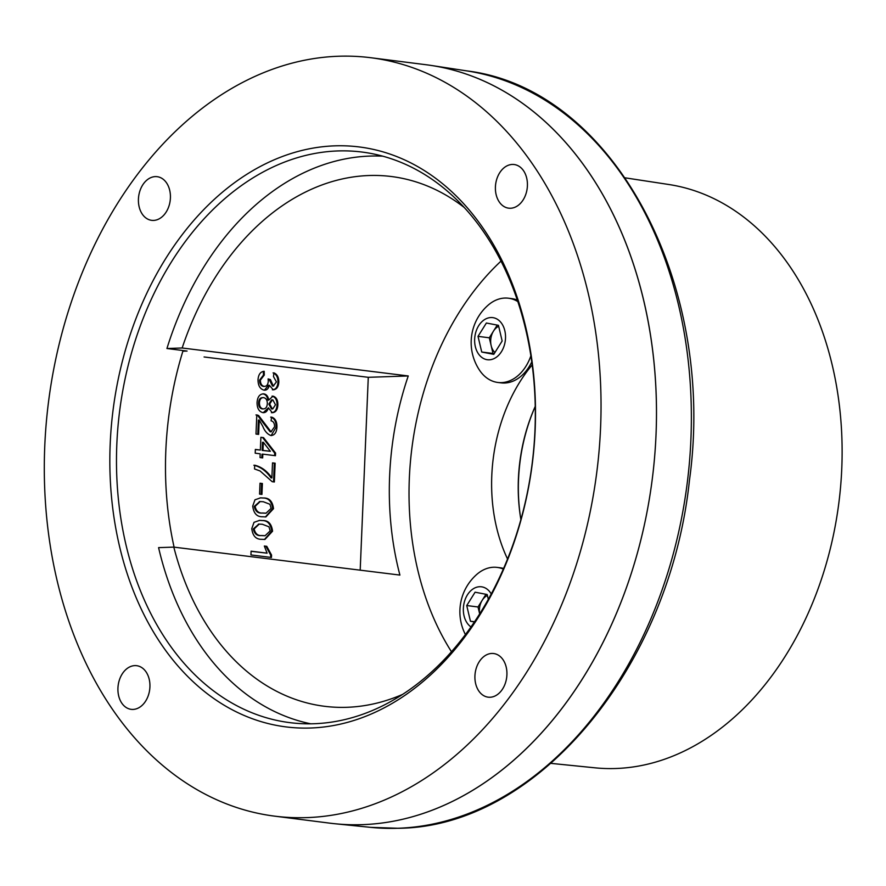 <?xml version="1.0" encoding="UTF-8"?>
<svg xmlns="http://www.w3.org/2000/svg" width="886" height="886" viewBox="0 0 886 886"><rect width="100%" height="100%" fill="white"/><g stroke="black" fill="none" stroke-linecap="round" stroke-linejoin="round"><path stroke-width="1.33" d="M181.043 236.23A292.269 211.322 97.2 0 1 481.552 225.985A292.269 211.322 97.2 0 1 464.297 637.632A292.269 211.322 97.2 0 1 163.788 647.876A292.269 211.322 97.2 0 1 181.043 236.23M465.25 634.808A287.573 207.922 -82.8 0 0 527.325 336.58A287.573 207.922 -82.8 0 0 362.086 152.06A287.573 207.922 -82.8 0 0 186.547 239.873A287.573 207.922 -82.8 0 0 124.472 538.101A287.573 207.922 -82.8 0 0 289.7 722.622A287.573 207.922 -82.8 0 0 465.25 634.808M480.256 660.247A21.995 15.904 97.2 0 1 493.69 653.536A21.995 15.904 97.2 0 1 506.327 667.645A21.995 15.904 97.2 0 1 501.576 690.449A21.995 15.904 97.2 0 1 488.153 697.171A21.995 15.904 97.2 0 1 475.516 683.062A21.995 15.904 97.2 0 1 480.256 660.247M123.265 672.419A21.995 15.904 97.2 0 1 136.699 665.696A21.995 15.904 97.2 0 1 149.335 679.817A21.995 15.904 97.2 0 1 144.584 702.62A21.995 15.904 97.2 0 1 131.161 709.343A21.995 15.904 97.2 0 1 118.525 695.222A21.995 15.904 97.2 0 1 123.265 672.419M500.756 171.242A21.995 15.904 97.2 0 1 514.179 164.53A21.995 15.904 97.2 0 1 526.816 178.64A21.995 15.904 97.2 0 1 522.075 201.454A21.995 15.904 97.2 0 1 508.642 208.166A21.995 15.904 97.2 0 1 496.005 194.056A21.995 15.904 97.2 0 1 500.756 171.242M143.765 183.413A21.995 15.904 97.2 0 1 157.187 176.691A21.995 15.904 97.2 0 1 169.824 190.811A21.995 15.904 97.2 0 1 165.084 213.615A21.995 15.904 97.2 0 1 151.65 220.337A21.995 15.904 97.2 0 1 139.013 206.216A21.995 15.904 97.2 0 1 143.765 183.413M370.78 57.723L426.232 64.756A382.254 276.377 97.2 0 1 645.872 310.034A382.254 276.377 97.2 0 1 563.363 706.452A382.254 276.377 97.2 0 1 330.013 823.183L274.56 816.139A382.254 276.377 97.2 0 1 54.921 570.861A382.254 276.377 97.2 0 1 137.441 174.442A382.254 276.377 97.2 0 1 370.78 57.723A382.254 276.377 97.2 0 1 590.419 303.001A382.254 276.377 97.2 0 1 507.899 699.419A382.254 276.377 97.2 0 1 274.56 816.139M174.088 547.149A287.573 207.922 97.2 0 1 183.081 350.546M402.587 694.402A266.985 193.037 -82.8 0 1 346.836 707.305A266.985 193.037 -82.8 0 1 327.875 706.674A266.985 193.037 -82.8 0 1 173.811 547.116L158.583 547.626A286.51 207.158 -82.8 0 0 310.798 723.807M382.818 156.18A286.51 207.158 -82.8 0 0 369.938 156.08A286.51 207.158 -82.8 0 0 166.933 348.508L182.162 347.988A266.985 193.037 -82.8 0 1 369.119 175.517A266.985 193.037 -82.8 0 1 395.067 177.034A266.985 193.037 -82.8 0 1 464.353 207.579M551.048 763.378L594.849 767.808A294.041 212.596 -82.8 0 0 615.726 768.505A294.041 212.596 -82.8 0 0 840.471 488.097A294.041 212.596 -82.8 0 0 668.852 184.509L625.328 177.864M335.03 823.747A382.254 276.377 -82.8 0 0 362.175 824.656A382.254 276.377 -82.8 0 0 654.333 460.122A382.254 276.377 -82.8 0 0 431.238 65.453L466.667 70.869A381.345 275.723 -82.8 0 1 689.23 464.596A381.345 275.723 -82.8 0 1 397.759 828.266A381.345 275.723 -82.8 0 1 370.68 827.358L335.03 823.747M173.811 547.116L399.907 575.08A261.337 188.962 97.2 0 1 408.247 375.952L368.277 377.314L204.079 356.969M408.247 375.952L182.162 347.988M166.933 348.508L187.079 351.055L182.881 351.199M501.022 261.104A260.849 188.607 -82.8 0 0 451.461 651.731M520.835 519.307A150.542 108.856 97.2 0 1 535.133 406.663M507.545 559A147.43 106.597 97.2 0 1 532.176 364.899M520.89 519.584A147.43 106.597 97.2 0 1 535.244 406.397M360.192 570.174L368.277 377.314M251.779 528.621L254.027 522.33L259.609 520.37L262.555 520.525C268.292 520.326 271.637 523.881 272.556 531.201L264.914 539.463L261.769 539.297C256.021 539.496 252.687 535.941 251.779 528.621M261.935 494.41L259.565 494.111L260.019 483.224L262.389 483.523L261.935 494.41M260.196 453.809L255.201 453.189L255.356 449.435L260.351 450.055L260.894 437.296L263.519 437.618L275.568 453.078L275.457 455.703L262.832 454.141L262.677 457.896L260.041 457.564L260.196 453.809M257.062 402.477C257.516 396.762 259.753 393.893 263.762 393.871C266.453 394.27 268.104 396.33 268.735 400.084L273.021 396.153C276.343 397.138 277.96 400.084 277.85 405.013C277.528 409.941 275.668 412.499 272.257 412.666L268.414 407.826C267.384 411.27 265.545 412.865 262.909 412.632C258.967 411.602 257.029 408.213 257.062 402.477M262.932 393.838L263.762 393.871L262.921 393.905C265.612 394.292 267.273 396.363 267.904 400.118L268.735 400.084M272.921 412.699L272.257 412.666M263.674 412.677L262.909 412.632M263.352 371.356L263.452 375.099L259.543 380.138C259.576 383.76 260.861 385.853 263.386 386.418L264.227 386.385C266.62 386.418 267.96 384.745 268.281 381.368L268.104 378.909L270.451 379.585L273.309 385.997L276.432 381.91L273.486 376.583L273.907 372.862C277.185 374.213 278.824 377.281 278.813 382.087C278.459 386.972 276.609 389.53 273.242 389.762L269.344 385.266C268.458 388.777 266.697 390.394 264.05 390.139C260.03 389.032 258.025 385.543 258.014 379.673C258.446 374.446 260.506 371.655 264.183 371.289L264.294 375.066L260.384 380.105C260.418 383.738 261.702 385.831 264.227 386.385L264.338 386.396M273.874 389.785L273.242 389.762M264.814 390.172L264.05 390.139M262.799 426.343L259.233 420.053L258.634 434.373L255.999 434.051L256.807 414.903L258.612 415.523L271.005 431.759L274.549 426.83C274.627 423.375 273.475 421.371 271.105 420.828L271.526 417.107C275.291 418.314 277.085 421.681 276.919 427.207C276.598 432.589 274.582 435.358 270.872 435.513C267.362 434.173 264.67 431.117 262.799 426.343M271.581 435.547L270.872 435.513M254.692 465.205C261.348 466.778 267.074 471.009 271.88 477.908L272.511 462.891L275.147 463.212L274.361 481.984L272.224 481.718L260.063 470.953L254.537 468.96L254.692 465.205M252.72 506.094L254.969 499.804L260.562 497.854L263.496 497.998C269.244 497.799 272.578 501.354 273.508 508.675L265.866 516.937L262.71 516.771C256.962 516.97 253.64 513.415 252.72 506.094M271.559 555.057L271.459 557.482L250.937 554.935L251.092 551.181L267.085 553.163L264.338 546.031L266.764 546.33L271.559 555.057L270.717 555.09L270.618 557.372M263.452 375.099L264.294 375.066M259.543 380.138L260.384 380.105M263.386 386.418L263.939 386.44M268.137 379.186L270.451 379.585M269.61 379.618L270.396 380.116M269.554 380.149L272.478 386.03L273.309 385.997M272.478 386.03L273.231 386.008M273.065 372.895C276.343 374.235 277.982 377.314 277.971 382.11L278.813 382.087M277.971 382.11C277.617 387.005 275.767 389.563 272.401 389.796M264.405 390.172L268.502 385.299L269.344 385.266M272.002 396.175L273.021 396.153M272.179 396.186C275.502 397.161 277.119 400.118 277.008 405.035L277.85 405.013M277.008 405.035C276.687 409.974 274.826 412.522 271.415 412.699M263.264 412.666L268.414 407.826M262.81 397.67C260.296 397.537 258.889 399.265 258.59 402.831C258.579 406.364 259.797 408.391 262.256 408.922L263.253 408.9M262.655 397.648L263.651 397.637C261.137 397.515 259.731 399.232 259.432 402.798C259.421 406.331 260.639 408.357 263.098 408.889L262.843 408.944M271.504 408.933L272.777 408.911L275.48 404.758L272.844 399.907L271.515 399.918L268.846 404.105L271.504 408.933L272.268 408.9M268.846 404.105L269.687 404.082L272.345 408.9M272.356 399.885L269.687 404.082M262.256 408.922L263.098 408.889C265.623 408.967 267.029 407.228 267.328 403.673C267.317 400.173 266.099 398.157 263.651 397.637M258.59 402.831L259.432 402.798M257.804 434.273L258.391 420.075L259.233 420.053M255.965 414.936L258.612 415.523M257.771 415.545L263.341 423.032L264.183 422.999M263.341 423.032L270.164 431.792L271.005 431.759M270.164 431.792L270.95 431.759M270.684 417.129C274.45 418.347 276.244 421.714 276.078 427.24L276.919 427.207M276.078 427.24L271.171 435.535M255.356 449.579L260.351 450.055M260.883 437.429L263.519 437.618M262.677 437.651L274.726 453.111L275.568 453.078M274.726 453.111L274.627 455.603M261.835 457.785L261.99 454.175L262.832 454.141M263.33 442.258L262.489 442.291L262.145 450.42L270.374 451.306L263.33 442.258L262.987 450.387L270.374 451.306M262.145 450.42L262.987 450.387M253.861 465.239C260.506 466.811 266.232 471.042 271.038 477.931L271.88 477.908M272.511 463.024L275.147 463.212M274.306 463.245L273.519 481.884M260.019 483.357L262.389 483.523M261.547 483.557L261.104 494.299M260.141 497.866L263.496 497.998M262.655 498.032C268.403 497.821 271.736 501.387 272.666 508.708L273.508 508.675M272.666 508.708L265.412 516.937M259.753 501.598L254.249 506.415C255.378 511.266 257.97 513.47 262.034 513.049L265.623 513.193M269.898 504.267L263.341 501.753L260.163 501.576L255.09 506.393C256.22 511.233 258.812 513.437 262.876 513.016L266.055 513.182L271.138 508.342L269.898 504.267M262.034 513.049L262.876 513.016M254.249 506.415L255.09 506.393M259.199 520.392L262.555 520.525M261.713 520.558C267.461 520.348 270.795 523.914 271.714 531.235L272.556 531.201M271.714 531.235L264.471 539.463M258.812 524.124L253.296 528.942C254.437 533.793 257.029 535.997 261.093 535.576L264.681 535.72M268.945 526.793L262.4 524.279L259.221 524.102L254.138 528.92C255.268 533.76 257.87 535.964 261.935 535.543L265.113 535.709L270.197 530.869L268.945 526.793M261.093 535.576L261.935 535.543M253.296 528.942L254.138 528.92M251.092 551.313L267.085 553.163M264.371 546.164L266.764 546.33M265.922 546.363L270.717 555.09M487.389 595.47A14.697 10.632 -82.8 0 0 482.205 600.298A14.697 10.632 -82.8 0 0 479.669 613.876L478.019 606.976L466.734 605.548L475.095 592.202L487.167 594.517L488.308 599.346M503.602 568.447A42.462 30.7 -82.8 0 0 501.819 568.037A42.462 30.7 -82.8 0 0 500.424 567.804L497.201 567.405A42.462 30.7 -82.8 0 0 476.48 574.682A49.76 49.76 0 0 0 465.416 634.586M503.326 569.078A42.462 30.7 -82.8 0 0 498.596 567.627A42.462 30.7 -82.8 0 0 497.201 567.405M491.254 593.974A21.231 15.35 -82.8 0 0 475.616 587.595A21.231 15.35 -82.8 0 0 463.71 604.961A21.231 15.35 -82.8 0 0 470.987 626.934M474.398 621.972L470.433 621.219L466.734 605.548M474.553 621.739L470.433 621.219M478.019 606.976L485.971 594.284M498.674 326.292A14.697 10.632 -82.8 0 0 493.48 331.12A14.697 10.632 -82.8 0 0 491.154 345.629A14.697 10.632 -82.8 0 0 494.931 352.506M517.845 301.605A42.462 30.7 -82.8 0 0 509.882 298.438A42.462 30.7 -82.8 0 0 508.486 298.217A42.462 30.7 -82.8 0 0 487.765 305.493A49.76 49.76 0 0 0 479.547 370.237A42.462 30.7 -82.8 0 0 496.404 382.231A42.462 30.7 -82.8 0 0 497.799 382.464L501.022 382.863A42.462 30.7 -82.8 0 0 531.777 361.909M517.346 300.099A42.462 30.7 -82.8 0 0 513.105 298.848A42.462 30.7 -82.8 0 0 511.709 298.626L508.486 298.217M497.799 382.464A42.462 30.7 -82.8 0 0 530.88 355.84M505.164 341.575A21.231 15.35 -82.8 0 0 493.447 317.731A21.231 15.35 -82.8 0 0 474.996 335.783A21.231 15.35 -82.8 0 0 486.713 359.627A21.231 15.35 -82.8 0 0 505.164 341.575M493.779 354.345L481.718 352.03L478.019 336.359L486.381 323.013L498.453 325.328L502.152 340.999L493.779 354.345M494.189 353.691L493.004 353.459L489.305 337.799L478.019 336.359M493.004 353.459L481.718 352.03M489.305 337.799L497.256 325.107M466.667 70.869C612.547 88.467 716.852 282.833 689.463 480.234C669.794 667.335 537.281 827.336 398.213 828.277L370.68 827.358M273.708 386.019L272.866 386.052M272.777 408.911L271.947 408.944M271.404 431.77L270.562 431.803M266.055 513.182L265.213 513.215M260.163 501.576L259.321 501.609M265.113 535.709L264.272 535.742M259.221 524.102L258.38 524.135"/></g></svg>
